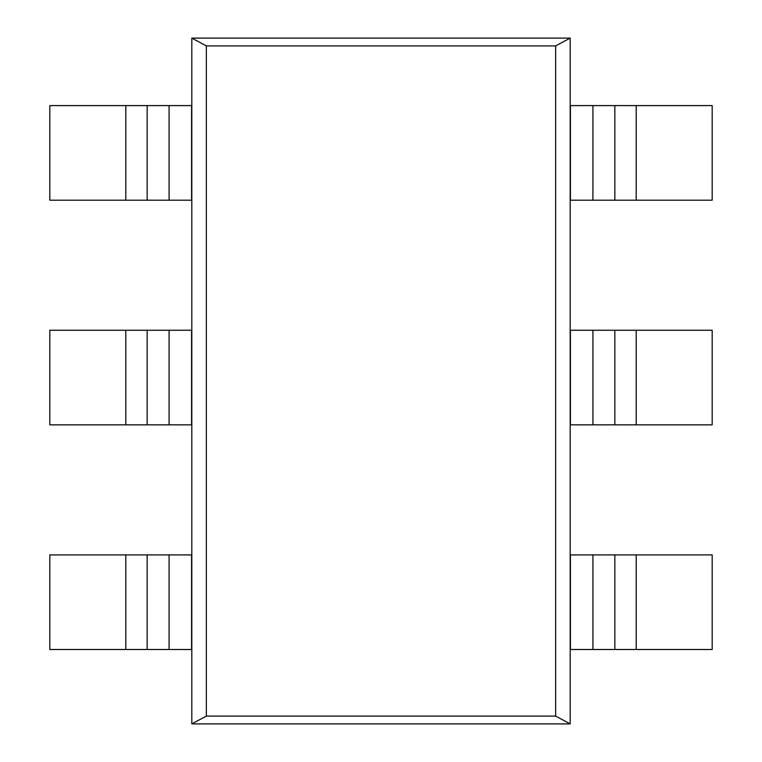 <?xml version="1.0" encoding="UTF-8"?>
<svg xmlns="http://www.w3.org/2000/svg" width="762" height="762" viewBox="0 0 762 762"><rect width="100%" height="100%" fill="white"/><g stroke="black" fill="none" stroke-linecap="round" stroke-linejoin="round"><path stroke-width="1.14" d="M191.814 38.1L206.35 45.901L206.35 716.099L191.814 723.9L191.814 38.1L570.186 38.1L555.65 45.901L555.65 716.099L570.186 723.9L570.186 38.1M206.35 45.901L555.65 45.901M206.35 716.099L555.65 716.099M191.814 723.9L570.186 723.9M570.186 330.251L636.203 330.251L636.203 424.844L570.186 424.844M636.203 424.844L712.184 424.844L712.184 330.251L636.203 330.251M169.078 330.251L49.816 330.251L49.816 424.844L169.078 424.844L169.078 330.251L191.814 330.251M191.814 424.844L169.078 424.844M570.186 105.594L636.203 105.594L636.203 200.187L570.186 200.187M636.203 200.187L712.184 200.187L712.184 105.594L636.203 105.594M169.078 105.594L49.816 105.594L49.816 200.187L169.078 200.187L169.078 105.594L191.814 105.594M191.814 200.187L169.078 200.187M570.186 554.907L636.203 554.907L636.203 649.5L570.186 649.5M636.203 649.5L712.184 649.5L712.184 554.907L636.203 554.907M147.152 554.907L147.152 649.5L49.816 649.5L49.816 554.907L191.814 554.907M147.152 649.5L169.078 649.5L169.078 554.907M191.814 649.5L169.078 649.5M614.848 330.251L614.848 424.844M592.922 424.844L592.922 330.251M570.414 424.844L570.414 330.251M125.797 330.251L125.797 424.844M147.152 330.251L147.152 424.844M191.586 424.844L191.586 330.251M614.848 105.594L614.848 200.187M592.922 200.187L592.922 105.594M570.414 200.187L570.414 105.594M125.797 105.594L125.797 200.187M147.152 105.594L147.152 200.187M191.586 200.187L191.586 105.594M614.848 554.907L614.848 649.5M592.922 649.5L592.922 554.907M570.414 649.5L570.414 554.907M125.797 554.907L125.797 649.5M191.586 649.5L191.586 554.907"/></g></svg>
